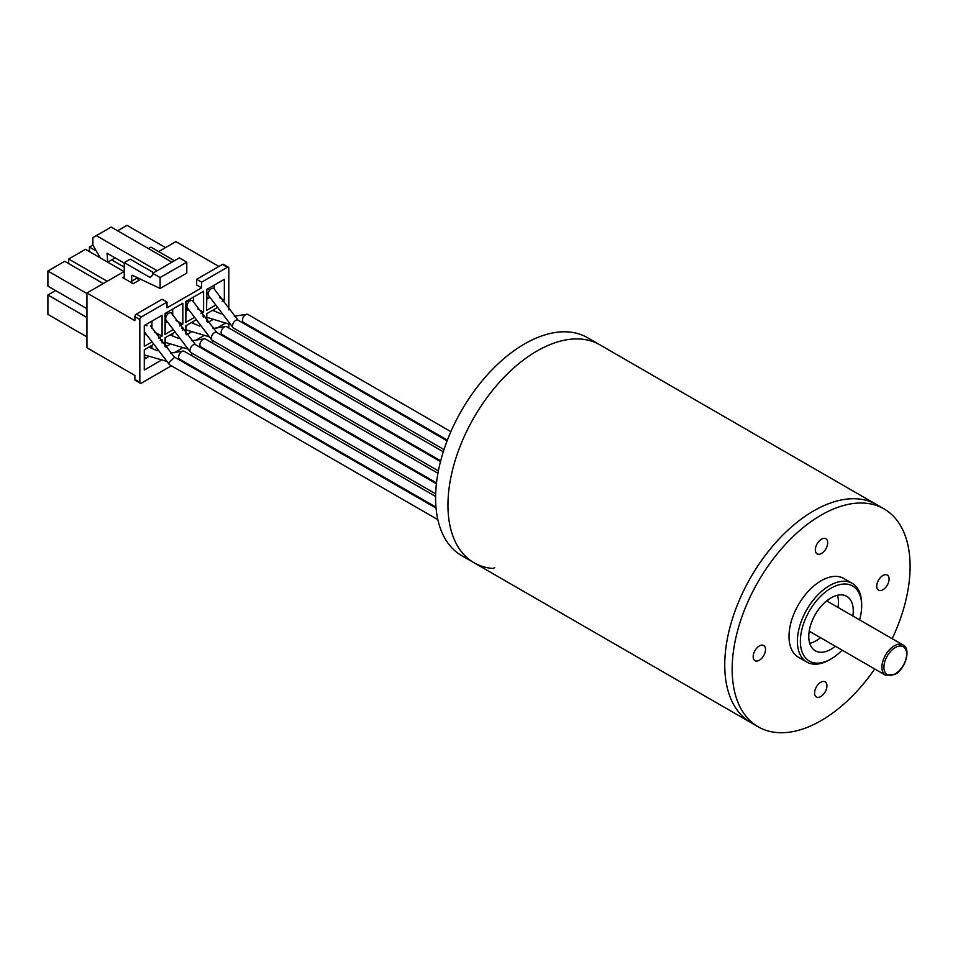 <?xml version="1.0" encoding="UTF-8"?>
<svg xmlns="http://www.w3.org/2000/svg" width="958" height="958" viewBox="0 0 958 958"><rect width="100%" height="100%" fill="white"/><g stroke="black" fill="none" stroke-linecap="round" stroke-linejoin="round"><path stroke-width="1.44" d="M874.702 668.971A125.821 72.64 -60 0 1 758.221 726.835L750.809 722.548A125.821 72.64 -60 0 1 731.517 621.73A125.821 72.64 -60 0 1 813.713 510.854A125.821 72.64 -60 0 1 876.63 504.615L587.482 337.683A125.821 72.64 -60 0 0 490.52 371.393A125.821 72.64 -60 0 0 435.603 498.016A125.821 72.64 -60 0 0 461.66 555.616L474.018 562.741A125.821 72.64 -60 0 1 454.727 461.924A125.821 72.64 -60 0 1 536.923 351.047A125.821 72.64 -60 0 1 599.84 344.82A125.821 72.64 -60 0 0 502.878 378.53A125.821 72.64 -60 0 0 447.961 505.141A125.821 72.64 -60 0 0 474.018 562.741A125.821 72.64 -60 0 0 492.436 568.429A4.191 2.419 120 0 0 494.687 567.483M753.168 656.625A8.742 5.041 120 0 0 754.976 660.673A8.742 5.041 120 0 0 761.694 658.35A8.742 5.041 120 0 0 765.526 649.572A8.742 5.041 120 0 0 763.718 645.536A8.742 5.041 120 0 0 757 647.859A8.742 5.041 120 0 0 753.168 656.625M815.33 549.832A8.742 5.041 120 0 0 817.138 553.88A8.742 5.041 120 0 0 823.856 551.557A8.742 5.041 120 0 0 827.688 542.779A8.742 5.041 120 0 0 825.88 538.743A8.742 5.041 120 0 0 819.162 541.066A8.742 5.041 120 0 0 815.33 549.832M876.738 586.152A8.742 5.041 120 0 0 878.546 590.2A8.742 5.041 120 0 0 885.264 587.877A8.742 5.041 120 0 0 889.096 579.111A8.742 5.041 120 0 0 887.288 575.063A8.742 5.041 120 0 0 880.57 577.387A8.742 5.041 120 0 0 876.738 586.152M814.575 692.945A8.742 5.041 120 0 0 816.384 696.993A8.742 5.041 120 0 0 823.102 694.67A8.742 5.041 120 0 0 826.934 685.904A8.742 5.041 120 0 0 825.125 681.856A8.742 5.041 120 0 0 818.407 684.18A8.742 5.041 120 0 0 814.575 692.945M809.043 632.28A47.529 27.447 120 0 0 809.785 631.49M827.257 601.229A47.529 27.447 120 0 0 827.568 600.187M828.059 599.828A45.433 26.237 -60 0 1 827.604 601.432M810.133 631.693A45.433 26.237 -60 0 1 808.971 632.891M859.589 619.886A43.338 25.016 120 0 0 861.661 606.091A43.338 25.016 120 0 0 861.661 605.875A43.338 25.016 120 0 0 831.113 588.128A43.338 25.016 120 0 0 800.373 641.046A43.338 25.016 120 0 0 831.017 658.96A43.338 25.016 120 0 0 842.106 650.159M831.017 658.96L829.532 659.811A45.433 26.237 -60 0 1 806.816 662.062A45.433 26.237 -60 0 1 797.403 641.034A45.433 26.237 -60 0 1 817.33 595.445A45.433 26.237 -60 0 1 852.249 583.374A45.433 26.237 -60 0 1 861.661 604.163A45.433 26.237 -60 0 1 861.661 604.39M837.472 595.265A31.458 18.166 -60 0 1 838.43 602.331A31.458 18.166 -60 0 1 838.01 607.432M820.527 637.693A31.458 18.166 -60 0 1 809.738 643.321M835.352 646.255A31.458 18.166 -60 0 1 815.294 650.817A31.458 18.166 -60 0 1 808.78 636.256A31.458 18.166 -60 0 1 822.563 604.69A31.458 18.166 -60 0 1 846.74 596.331A31.458 18.166 -60 0 1 853.255 610.893A31.458 18.166 -60 0 1 852.836 615.994M806.816 662.062L798.409 657.212A45.433 26.237 -60 0 1 789.009 636.184A45.433 26.237 -60 0 1 808.923 590.595A45.433 26.237 -60 0 1 843.854 578.512L852.249 583.374M758.221 726.835A125.821 72.64 -60 0 1 732.163 668.6A125.821 72.64 -60 0 1 787.332 542.348A125.821 72.64 -60 0 1 884.042 508.902A125.821 72.64 -60 0 1 910.1 567.124A125.821 72.64 -60 0 1 892.173 638.699M474.018 562.741L750.809 722.548A125.821 72.64 -60 0 1 724.751 664.325A125.821 72.64 -60 0 1 779.92 538.061A125.821 72.64 -60 0 1 876.63 504.615L884.042 508.902M435.974 507.153L179.577 359.13A4.539 2.623 -60 0 1 178.631 357.047A4.539 2.623 -60 0 1 182.475 351.191A4.539 2.623 -60 0 1 184.116 351.263L435.615 496.448M438.393 470.881L212.197 340.294A4.539 2.623 -60 0 1 211.826 339.994A4.539 2.623 -60 0 1 211.263 338.21A4.539 2.623 -60 0 1 213.239 333.635A4.539 2.623 -60 0 1 216.748 332.426L193.049 301.363M187.517 308.213A4.539 2.623 -60 0 1 187.241 307.817A4.539 2.623 -60 0 1 186.954 306.428A4.539 2.623 -60 0 1 189.468 301.351A4.539 2.623 -60 0 1 193.073 301.339A4.539 2.623 -60 0 1 193.205 301.638M435.674 493.849L190.941 352.568A4.539 2.623 -60 0 1 190.57 352.269A4.539 2.623 -60 0 1 190.007 350.484A4.539 2.623 -60 0 1 191.983 345.91A4.539 2.623 -60 0 1 195.492 344.688L171.793 313.637M166.261 320.475A4.539 2.623 -60 0 1 165.997 320.092A4.539 2.623 -60 0 1 165.698 318.703A4.539 2.623 -60 0 1 168.213 313.625A4.539 2.623 -60 0 1 171.829 313.601A4.539 2.623 -60 0 1 171.961 313.913M174.607 357.262L168.752 362.759L169.686 364.83L437.842 519.655M144.478 331.504L144.478 330.414M443.997 449.577L233.453 328.019A4.539 2.623 -60 0 1 233.081 327.72A4.539 2.623 -60 0 1 232.507 325.948A4.539 2.623 -60 0 1 234.494 321.373A4.539 2.623 -60 0 1 237.991 320.152L214.4 289.256L214.221 285.137M208.772 295.938A4.539 2.623 -60 0 1 208.497 295.543A4.539 2.623 -60 0 1 208.197 294.154A4.539 2.623 -60 0 1 210.556 289.232A4.539 2.623 -60 0 1 214.173 288.801M440.692 460.798L222.088 334.581A4.539 2.623 -60 0 1 221.142 332.51A4.539 2.623 -60 0 1 224.986 326.654A4.539 2.623 -60 0 1 226.627 326.714L443.291 451.805M447.386 440.117L243.332 322.319A4.539 2.623 -60 0 1 242.398 320.235A4.539 2.623 -60 0 1 246.23 314.38A4.539 2.623 -60 0 1 247.882 314.44L450.871 431.639M218.915 266.444L175.913 241.62L158.621 251.607M228.806 327.971L228.806 324.307M228.806 309.889L228.806 268.156A2.096 1.209 -60 0 0 228.375 267.198A2.096 1.209 -60 0 0 227.321 267.294L222.376 264.444A2.096 1.209 -60 0 1 223.43 264.336L228.375 267.198M216.484 328.354L224.352 323.744M216.592 308.021L206.557 313.817L206.557 320.954M158.453 338.162L162.082 336.078L162.082 315.242L144.287 325.516L144.287 346.341L151.113 342.401M179.709 325.9L182.834 324.091L182.834 303.255L165.039 313.529L165.039 334.366L172.368 330.127M200.964 313.625L203.599 312.104L203.599 291.268L185.804 301.542L185.804 322.379L193.624 317.864M222.22 301.351L224.352 300.117L224.352 279.281L206.557 289.555L206.557 310.392L214.879 305.59M162.082 343L162.082 339.491L160.214 340.569M152.825 344.832L144.287 349.766L144.287 370.027L160.669 360.567M182.834 330.091L182.834 327.516L181.469 328.295M173.973 352.891L181.924 348.305M174.081 332.57L165.039 337.779L165.039 346.7M203.599 317.182L203.599 315.529L202.725 316.032M195.228 340.617L203.168 336.03M195.336 320.295L185.804 325.804L185.804 333.827M171.374 365.8L141.317 383.164A2.096 1.209 -60 0 1 140.275 383.26A2.096 1.209 -60 0 1 139.832 382.302L139.832 319.517A2.096 1.209 -60 0 1 141.317 316.954L167.015 302.117L167.015 307.817L201.623 287.843L201.623 282.143L227.321 267.294M223.765 335.551L222.963 336.019M213.885 341.264L211.598 342.581M202.509 347.826L201.719 348.293M192.63 353.538L190.343 354.855M181.254 360.1L180.463 360.555M124.265 271.437L86.95 292.98L86.95 347.778L134.886 375.452L134.886 379.452A2.096 1.209 -60 0 0 135.329 380.41L140.275 383.26M122.78 277.712A2.096 1.209 -120 0 0 123.833 277.82A2.096 1.209 -120 0 0 124.265 276.862L122.78 277.712L133.162 283.712L139.09 280.287A2.096 1.209 60 0 1 137.617 277.784M139.832 319.517L134.886 316.667L134.886 320.667L86.95 292.98M201.623 282.143L196.677 279.281L196.677 284.993L201.623 287.843M214.221 309.386L214.221 311.099M212.173 319.984L208.664 322.02L206.808 321.253M207.838 322.499L208.664 322.02M206.808 320.954L206.808 313.673M145.412 333.444L144.526 331.54M144.526 330.45L144.526 325.373M144.526 332.929L144.287 346.341M151.939 321.086L151.939 328.295M162.082 336.078L154.25 331.995M144.526 335.072L145.903 334.282M165.291 323.086L167.147 322.02L165.291 320.942L165.039 334.366M165.291 320.942L165.291 313.386M172.703 309.111L172.703 315.194M182.834 324.091L176.032 320.547M188.415 309.733L186.044 308.967L185.804 322.379M186.044 308.967L186.044 301.399M193.468 297.124L193.468 302.081M203.599 312.104L197.839 309.099M186.044 311.099L187.9 310.033M206.808 299.112L208.664 298.046L206.808 296.98L206.557 310.392M206.808 296.98L206.808 289.412M224.352 300.117L219.645 297.663M208.664 298.046L209.67 297.471M151.939 345.347L151.939 348.604M148.418 356.795L146.382 357.969L144.526 356.903L144.526 359.046L146.382 357.969M144.287 370.027L144.526 359.046M144.526 356.903L144.526 349.622M172.703 333.36L172.703 336.114M169.674 344.533L167.147 345.994L165.291 344.916L165.291 347M165.327 347.036L167.147 345.994M165.291 344.916L165.291 337.647M193.468 321.373L193.468 323.612M190.929 332.258L187.9 334.007L186.044 332.929L186.044 334.126M186.582 334.773L187.9 334.007M186.044 332.929L186.044 325.66M196.677 279.281L222.376 264.444M167.015 302.117L162.082 299.255L136.371 314.104A2.096 1.209 -60 0 0 134.886 316.667M124.013 271.581L85.466 249.319L68.665 259.019L107.212 281.281M68.665 263.594L68.665 259.019M124.265 267.15L111.667 259.881M96.339 251.032L89.417 247.032L92.878 245.044L92.878 237.62L96.339 235.62L157.136 270.719M89.417 251.607L89.417 247.032M86.95 317.529L47.9 294.98L55.564 290.561M86.95 336.929L47.9 314.38L47.9 294.98M86.95 293.555L47.9 271.006L64.701 261.306L103.26 283.568M86.95 308.68L47.9 286.131L47.9 271.006M117.595 230.77L126.983 225.346L165.542 247.607M124.265 276.862L124.265 262.588L150.214 277.569L152.681 275.006L152.681 273.293L160.106 277.569L160.106 288.49L132.587 275.389A1.401 0.802 -120 0 0 131.677 276L131.677 281.137A2.096 1.209 -120 0 0 133.162 283.712M174.44 260.732L150.957 247.176L148.49 248.613M152.681 273.293L179.374 257.882L186.786 262.157L186.786 273.09L160.106 288.49M206.808 292.693L208.245 293.531M160.106 277.569L186.786 262.157M124.265 262.588L130.192 259.163L153.675 272.719M92.878 245.044L100.291 257.882L107.703 262.157L107.057 253.223L124.265 263.163M145.4 324.87L147.053 325.828M207.67 288.921L209.742 290.106M115.116 257.882L107.703 262.157M171.961 262.157L111.164 227.058L96.339 235.62M167.913 313.901L166.153 312.883M188.81 301.998L186.918 300.896M165.962 317.062L165.291 316.667M187.085 305.279L186.044 304.68M436.501 482.916L200.833 346.856A4.539 2.623 -60 0 1 199.887 344.772A4.539 2.623 -60 0 1 203.731 338.916A4.539 2.623 -60 0 1 205.371 338.988L437.938 473.252M895.275 673.797A16.082 9.281 120 0 0 906.639 654.11A16.082 9.281 120 0 0 895.275 647.548A16.082 9.281 120 0 0 883.911 667.235A16.082 9.281 120 0 0 895.275 673.797M894.281 645.836A17.472 10.095 -60 0 1 903.023 644.962C911.25 648.482 905.813 668.816 894.988 674.432L885.551 675.234A17.472 10.095 -60 0 1 882.869 661.236A17.472 10.095 -60 0 1 894.281 645.836M141.317 316.954L136.371 314.104M139.832 382.302L134.886 379.452M131.677 281.137L137.545 277.748M131.677 276L132.671 275.425M861.661 605.875L861.661 604.163M826.682 600.894L903.023 644.962M809.199 631.154L885.551 675.234M182.319 351.251L170.524 353.011M157.244 350.7L148.885 347.119M180.212 359.489L179.134 359.789M166.225 361.19L144.526 354.939M440.488 461.6L216.748 332.426M211.586 339.659L187.277 307.793M436.405 483.778L195.492 344.688M190.331 351.933L166.021 320.068M436.058 508.123L174.236 356.963L150.55 325.912M447.087 440.872L237.991 320.152M224.819 326.714L213.035 328.474M199.755 326.151L191.384 322.571M246.074 314.44L234.291 316.2M221.011 313.889L212.64 310.308M243.967 322.678L242.889 322.978M229.992 324.379L206.808 317.326M222.711 334.953L221.645 335.252M208.736 336.641L186.044 329.875M232.842 327.385L208.533 295.531M169.087 364.208L144.766 332.33M203.563 338.976L191.78 340.749M178.499 338.425L170.129 334.845M201.467 347.227L200.39 347.526M187.481 348.916L165.291 342.401"/></g></svg>
